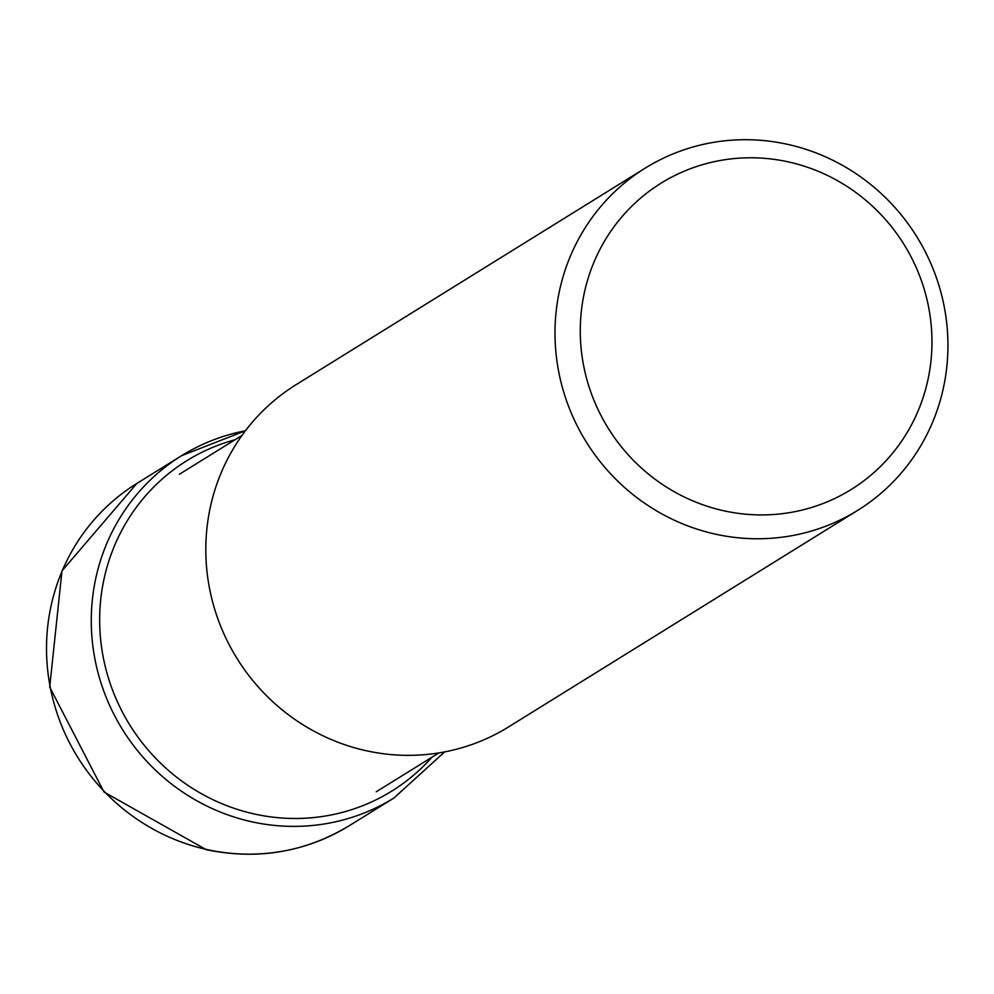 <?xml version="1.0" encoding="UTF-8"?>
<svg xmlns="http://www.w3.org/2000/svg" width="994" height="994" viewBox="0 0 994 994"><rect width="100%" height="100%" fill="white"/><g stroke="black" fill="none" stroke-linecap="round" stroke-linejoin="round"><path stroke-width="1.49" d="M857.636 510.394L508.443 726.987A201.409 194.551 -121.8 0 1 366.165 750.719A201.409 194.551 -121.8 0 1 209.448 587.988A201.409 194.551 -121.8 0 1 296.113 384.666L645.305 168.073A201.409 194.551 58.2 0 0 558.64 371.396A201.409 194.551 58.2 0 0 715.345 534.126A201.409 194.551 58.2 0 0 857.636 510.394A201.409 194.551 58.2 0 0 944.3 307.071A201.409 194.551 58.2 0 0 787.583 144.341A201.409 194.551 58.2 0 0 645.305 168.073M788.453 161.923A180.262 174.124 58.2 0 0 583.267 298.088A180.262 174.124 58.2 0 0 723.794 510.779A180.262 174.124 58.2 0 0 928.968 374.614A180.262 174.124 58.2 0 0 788.453 161.923M349.155 825.778A201.409 194.551 -121.8 0 1 206.864 849.522A201.409 194.551 -121.8 0 1 50.16 686.792A201.409 194.551 -121.8 0 1 136.824 483.469L61.988 570.854L49.7 687.065L104.022 792.019L206.243 849.671C257.371 860.282 305.009 852.33 349.155 825.778L393.922 798.02A201.409 194.551 58.2 0 1 251.631 821.752A201.409 194.551 58.2 0 1 94.915 659.022A201.409 194.551 58.2 0 1 181.591 455.699L136.824 483.469M245.419 430.775A201.409 194.551 58.2 0 0 181.591 455.699L245.456 430.737M235.006 439.758A194.402 187.779 58.2 0 0 99.922 630.072A194.402 187.779 58.2 0 0 254.427 814.011A194.402 187.779 58.2 0 0 431.943 757.242M444.653 751.899L393.922 798.02M242.002 435.422L179.342 474.287M438.926 752.905L376.266 791.771"/></g></svg>
